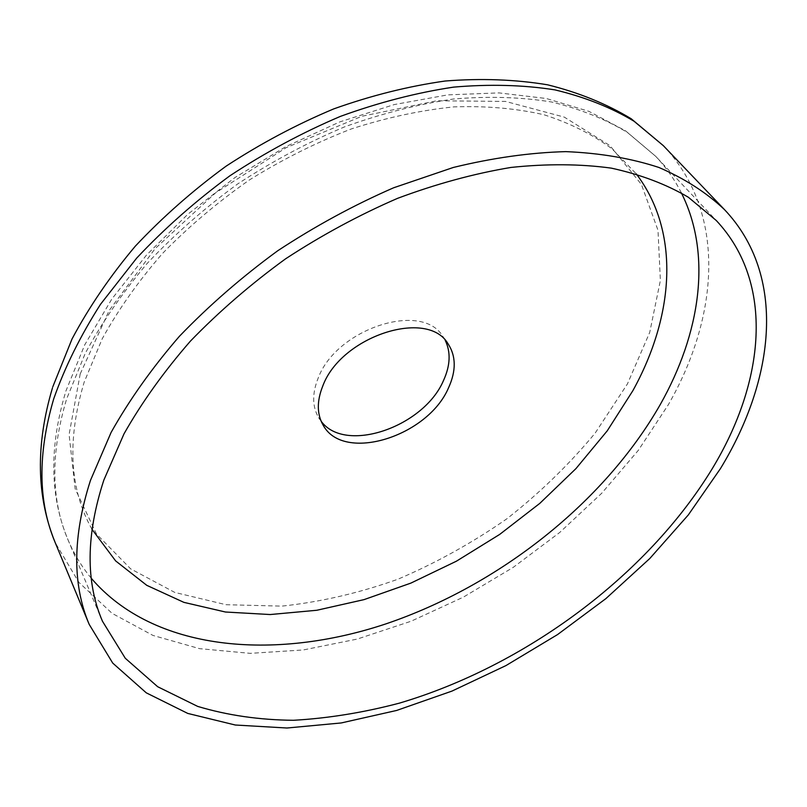 <?xml version="1.0" encoding="UTF-8"?>
<svg xmlns="http://www.w3.org/2000/svg" width="807" height="807" viewBox="0 0 807 807"><rect width="100%" height="100%" fill="white"/><g stroke="black" fill="none" stroke-linecap="round" stroke-linejoin="round"><path stroke-width="0.61" stroke-dasharray="4.04 3.03" d="M321.166 421.264L318.604 417.592C312.228 406.597 312.057 393.483 318.109 378.271C336.216 328.641 422.192 300.92 442.861 336.458L445.192 340.282M663.334 145.653C726.643 212.231 719.481 315.426 668.367 404.65L638.317 450.336L601.77 493.198L559.776 532.428L513.333 567.291L463.42 597.109L411.045 621.239L357.279 639.063L303.24 649.968L250.21 653.347L199.581 648.657L152.957 635.422L112.082 613.34L78.864 582.341L55.249 542.718M80.196 373.954L109.157 310.513L155.156 248.606L215.58 192.863L286.233 147.641L361.818 116.299L436.668 100.784L505.555 101.42L564.305 117.126L610.072 145.704L641.404 184.4L657.987 230.257L660.388 280.433L649.726 332.373L627.453 383.89L595.132 433.137C569.248 464.378 539.822 492.936 506.857 518.81C472.367 542.808 436.042 562.953 397.861 579.244C359.135 593.064 320.45 602.032 281.814 606.128L226.021 604.705L174.766 592.419L130.663 568.864L96.527 534.083L75.152 488.8L69.089 434.57L80.196 373.954M91.272 578.256C81.83 566.857 74.093 554.096 68.081 539.994C50.932 500.088 50.448 453.06 66.638 398.92L85.239 353.375C101.823 322.629 122.553 292.548 147.449 263.122C174.494 234.524 204.544 208.145 237.621 183.986C271.969 161.511 307.588 142.486 344.468 126.911C381.509 113.565 417.905 104.254 453.655 98.989C488.497 96.073 521.08 97.062 551.403 101.964C580.062 108.945 605.452 119.143 627.564 132.58L655.688 156.306C666.168 167.493 674.743 179.699 681.38 192.934M91.958 529.261C69.463 489.062 66.85 440.067 84.13 382.276L102.196 338.829C118.306 309.585 138.421 281.129 162.53 253.438C188.677 226.636 217.638 202.143 249.413 179.951C282.339 159.473 316.314 142.476 351.338 128.938C386.402 117.62 420.639 110.266 454.038 106.877C486.45 105.778 516.5 108.42 544.17 114.816C570.146 123.189 592.822 134.567 612.19 148.972L636.249 173.858M102.469 621.249L68.081 539.994C49.741 496.325 49.045 446.584 66.003 390.77L84.765 344.771L111.77 299.104L146.46 255.103L187.95 214.117L235.029 177.49L286.223 146.42L339.888 121.867L394.32 104.557L447.855 94.863L498.968 92.896L546.359 98.504L588.908 111.346L625.627 130.875L655.688 156.306L716.243 220.472M323.203 425.259L318.604 417.592M448.026 343.752L442.861 336.458M52.495 387.794L52.808 386.785"/><path stroke-width="1.21" d="M90.465 480.377L111.094 432.451C129.352 399.909 152.109 367.881 179.356 336.358C208.922 305.611 241.707 277.083 277.729 250.765C315.093 226.172 353.728 205.17 393.655 187.769L453.252 167.483C492.552 157.89 530.068 152.604 565.798 151.625C600.025 153.048 631.054 158.323 658.885 167.453C684.618 178.539 706.468 192.57 724.434 209.558C786.694 275.137 775.386 378.533 720.399 468.685L688.31 514.937L649.766 558.535L605.845 598.653L557.566 634.564L505.918 665.604L451.93 691.105L396.661 710.442L341.25 722.951L286.979 728.015L235.291 725.019L187.779 713.428L146.279 692.84L112.728 663.092L89.184 624.366C72.176 584.238 72.61 536.241 90.465 480.377M712.157 468.837C646.962 575.774 525.044 665.936 399.435 703.129C363.523 712.591 328.197 718.311 293.455 720.288C259.42 719.965 227.503 715.345 197.715 706.418L157.678 686.727L125.287 658.27L102.469 621.249C85.552 581.988 86.006 534.95 103.821 480.135L124.016 433.823C141.82 402.411 163.952 371.523 190.391 341.149C219.04 311.552 250.785 284.104 285.607 258.815C321.711 235.18 359.024 215.035 397.548 198.351C436.163 183.925 473.961 173.626 510.942 167.442C546.894 163.66 580.354 163.892 611.333 168.138C640.496 174.514 666.168 184.218 688.331 197.241L716.243 220.472C775.194 283.318 764.733 382.125 712.157 468.837M445.192 340.282C450.921 352.094 450.356 365.521 443.487 380.551C423.816 426.964 345.235 454.149 321.166 421.264M448.521 387.854C427.851 436.597 343.55 463.026 323.203 425.259C316.838 414.273 316.707 401.17 322.81 385.928C341.109 336.226 427.407 308.254 448.026 343.752C456.116 356.129 456.278 370.827 448.521 387.854M89.184 624.366L55.249 542.718C38.02 501.934 37.515 453.968 53.736 398.799C64.742 367.427 80.357 335.914 100.552 304.249L136.696 258.089C164.578 228.401 195.617 200.983 229.813 175.855C265.342 152.452 302.211 132.63 340.423 116.379C378.806 102.439 416.533 92.684 453.595 87.126C489.728 83.999 523.531 84.917 554.994 89.89C584.742 97.011 611.101 107.472 634.08 121.262L663.334 145.653L631.235 118.78C606.39 103.76 578.518 92.442 547.63 84.816C515.32 79.459 481.154 78.188 445.121 81.023C408.382 86.228 371.26 95.519 333.745 108.895C296.492 124.5 260.59 143.596 226.061 166.192C192.812 190.502 162.56 217.164 135.294 246.185C110.125 276.135 89.042 307.053 72.045 338.94L52.808 386.785M681.38 192.934C712.399 254.841 700.274 333.695 660.247 404.579C604.15 502.7 498.948 585.499 386.18 623.791C273.906 661.276 153.653 651.178 91.272 578.256M636.249 173.858C680.815 232.507 674.006 316.273 632.87 390.679L607.268 430.797L575.966 468.595L539.822 503.356L499.684 534.416L456.419 561.188L410.894 583.098L364.018 599.631L316.768 610.274L270.204 614.541L225.486 612.019L183.875 602.355L146.763 585.327L115.623 560.895L91.958 529.261M724.434 209.558L663.334 145.653M55.249 542.718C36.406 496.749 35.488 445.111 52.495 387.794"/></g></svg>
